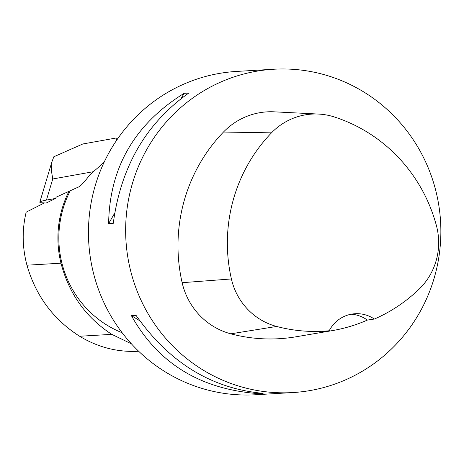 <?xml version="1.0" encoding="UTF-8"?>
<svg xmlns="http://www.w3.org/2000/svg" width="464" height="464" viewBox="0 0 464 464"><rect width="100%" height="100%" fill="white"/><g stroke="black" fill="none" stroke-linecap="round" stroke-linejoin="round"><path stroke-width="0.7" d="M44.37 202.936L26.164 212.158C21.97 229.75 22.237 247.434 26.958 265.205C35.786 295.823 53.343 319.505 79.617 336.255C97.921 347.316 117.462 352.321 138.226 351.265L138.649 351.242M104.093 162.307L89.813 174.876C85.434 180.676 82.018 184.562 79.564 186.522L56.208 197.136L55.541 198.447L46.174 203.052L40.061 202.658L39.8 202.217C40.095 201.55 42.305 200.837 46.429 200.083L52.757 178.982L51.388 170.636L52.055 161.443L53.847 156.745L82.905 143.944L84.46 143.689M69.13 190.977A102.022 99.284 86.6 0 0 60.981 263.192C69.078 293.892 86.02 317.614 111.801 334.353L131.405 343.824M332.137 330.646A157.911 153.677 -93.4 0 0 367.36 320.085L374.355 319.052A157.058 152.847 86.6 0 0 419.044 289.205A63.945 62.228 86.6 0 0 436.45 225.748A157.058 152.847 86.6 0 0 334.097 116.893A63.945 62.228 86.6 0 0 318.6 114.069A63.945 62.228 86.6 0 0 271.481 132.849A157.058 152.847 86.6 0 0 231.403 278.951A63.945 62.228 86.6 0 0 276.619 326.453A157.058 152.847 86.6 0 0 329.202 330.751L320.943 332.114A157.911 153.677 -93.4 0 0 332.137 330.646L295.974 336.794A161.942 157.598 86.6 0 1 230.817 333.819A68.823 66.978 86.6 0 1 182.149 282.692A161.942 157.598 86.6 0 1 223.468 132.043A68.823 66.978 86.6 0 1 274.189 111.83L318.6 114.069M374.355 319.052A32.387 31.517 86.6 0 0 355.122 313.722A32.387 31.517 86.6 0 0 329.202 330.751M435.998 191.475A161.942 157.598 86.6 0 0 273.696 69.24A161.942 157.598 86.6 0 0 125.935 240.201A161.942 157.598 86.6 0 0 292.813 392.561A161.942 157.598 86.6 0 0 435.998 191.475M273.696 69.24L236.507 71.439A161.942 157.598 86.6 0 0 93.322 272.525A161.942 157.598 86.6 0 0 255.623 394.76L292.813 392.561M258.46 393.629C200.349 389.296 157.992 363.295 131.399 315.63L136.051 315.358C169.279 362.628 211.63 388.629 263.111 393.356L258.46 393.629L257.23 392.869M108.628 223.602C109.539 167.51 134.711 124.085 184.138 93.31L188.79 93.032C145.998 123.412 120.826 166.843 113.274 223.323L108.628 223.602L114.649 213.208M367.36 320.085A32.387 31.517 86.6 0 0 351.231 314.203M181.134 98.496L184.138 93.31M139.809 320.792L131.399 315.63M70.221 190.849A101.21 98.496 86.6 0 0 122.142 332.74M55.541 198.447L46.429 200.083M116.023 138.005L116.679 140.203M26.958 265.205L60.981 263.192M271.481 132.849L223.468 132.043M231.403 278.951L182.149 282.692M276.619 326.453L230.817 333.819M79.617 336.255L111.801 334.353M52.757 178.982L92.986 171.767M116.012 138.028L82.905 143.968M39.8 202.217L52.333 160.428M118.088 138.168L116.023 138.028"/></g></svg>
